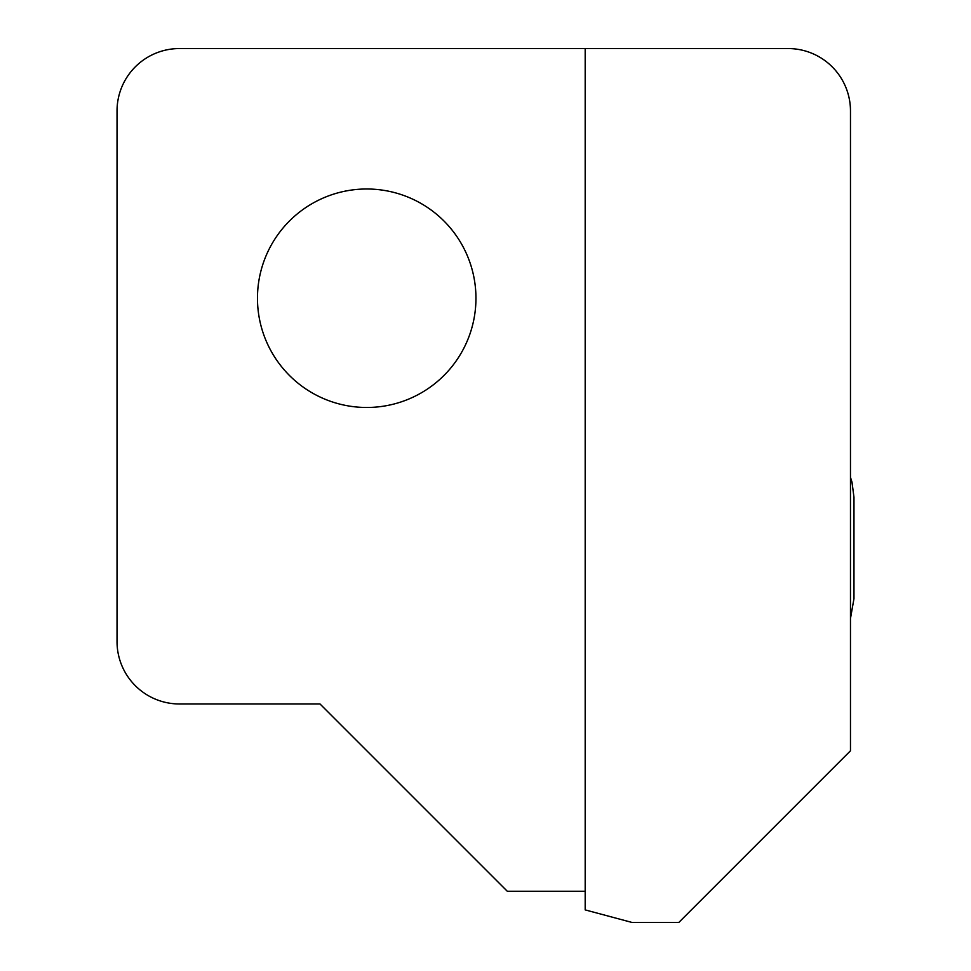 <?xml version="1.0" encoding="UTF-8"?>
<svg xmlns="http://www.w3.org/2000/svg" width="971" height="971" viewBox="0 0 971 971"><rect width="100%" height="100%" fill="white"/><g stroke="black" fill="none" stroke-linecap="round" stroke-linejoin="round"><path stroke-width="1.46" d="M585.185 891.244L585.185 48.55L179.453 48.55A62.423 62.423 0 0 0 117.03 110.973L117.03 641.552A62.423 62.423 0 0 0 179.453 703.975L320.017 703.975L507.287 891.244L585.185 891.244M475.948 298.231A109.238 109.238 0 0 1 312.092 392.842A109.238 109.238 0 0 1 312.092 203.631A109.238 109.238 0 0 1 475.948 298.231M585.185 48.55L788.051 48.55A62.423 62.423 0 0 1 850.475 110.973L850.475 750.789L678.814 922.45L632 922.45L585.185 909.9L585.185 48.55M850.475 618.515L853.97 598.609L850.475 618.515L853.97 598.609L850.475 618.515L853.97 598.609L850.475 618.515L853.97 598.609L850.475 618.515L853.97 598.609L850.475 618.515L853.97 598.609L850.475 618.515L853.97 598.609L850.475 618.515L853.97 598.609L850.475 618.515L853.97 598.609L850.475 618.515L853.97 598.609L850.475 618.515L853.97 598.609L850.475 618.515L853.97 598.609L850.475 618.515L853.97 598.609L850.475 618.515L853.97 598.609L853.97 497.237L853.97 508.974L853.97 497.237L852.004 482.199L850.475 477.331M853.97 497.237L853.97 508.974L853.97 497.237M853.97 598.609L853.97 586.872L853.97 598.609"/></g></svg>
